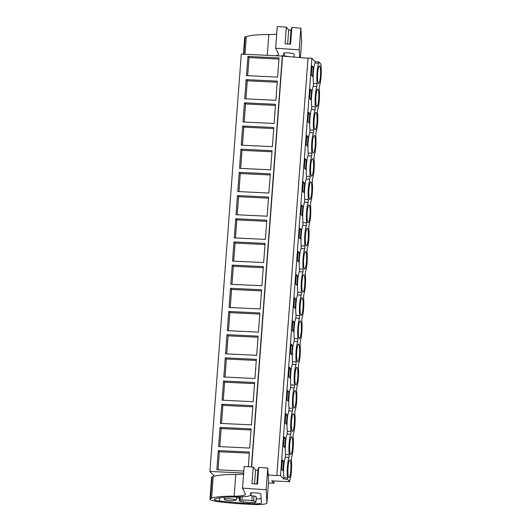 <?xml version="1.0" encoding="UTF-8"?>
<svg xmlns="http://www.w3.org/2000/svg" width="531" height="531" viewBox="0 0 531 531"><rect width="100%" height="100%" fill="white"/><g stroke="black" fill="none" stroke-linecap="round" stroke-linejoin="round"><path stroke-width="0.8" d="M308.013 58.257L282.319 56.067L241.293 54.096L209.918 471.428L214.332 476.168M268.182 474.94L276.83 475.603L308.026 58.078L311.909 58.264L315.102 61.696L318.759 61.875L321.082 64.37L320.976 65.758A12.744 2.124 -87.3 0 1 319.443 86.168L319.237 88.942A12.744 2.124 -87.3 0 1 317.697 109.353L317.492 112.127A12.744 2.124 -87.3 0 1 315.958 132.544L315.746 135.312A12.744 2.124 -87.3 0 1 314.213 155.729L314.007 158.497A12.744 2.124 -87.3 0 1 312.474 178.914L312.261 181.682A12.744 2.124 -87.3 0 1 310.728 202.099L310.522 204.866A12.744 2.124 -87.3 0 1 308.982 225.283L308.776 228.051A12.744 2.124 -87.3 0 1 307.243 248.468L307.031 251.236A12.744 2.124 -87.3 0 1 305.498 271.653L305.292 274.421A12.744 2.124 -87.3 0 1 303.752 294.838L303.546 297.606A12.744 2.124 -87.3 0 1 302.013 318.023L301.8 320.79A12.744 2.124 -87.3 0 1 300.267 341.207L300.061 343.975A12.744 2.124 -87.3 0 1 298.522 364.392L298.316 367.16A12.744 2.124 -87.3 0 1 296.783 387.577L296.57 390.345A12.744 2.124 -87.3 0 1 295.037 410.762L294.831 413.53A12.744 2.124 -87.3 0 1 293.291 433.946L293.085 436.714A12.744 2.124 -87.3 0 1 291.552 457.131L291.34 459.899A12.744 2.124 -87.3 0 1 289.807 480.316L289.707 481.703L287.377 479.208L287.483 477.82A12.744 2.124 -87.3 0 1 289.017 457.403L289.222 454.636A12.744 2.124 -87.3 0 1 290.762 434.219L290.968 431.451A12.744 2.124 -87.3 0 1 292.501 411.034L292.714 408.266A12.744 2.124 -87.3 0 1 294.247 387.849L294.453 385.081A12.744 2.124 -87.3 0 1 295.993 364.664L296.198 361.896A12.744 2.124 -87.3 0 1 297.732 341.479L297.944 338.712A12.744 2.124 -87.3 0 1 299.477 318.295L299.683 315.527A12.744 2.124 -87.3 0 1 301.223 295.11L301.429 292.342A12.744 2.124 -87.3 0 1 302.962 271.925L303.174 269.157A12.744 2.124 -87.3 0 1 304.708 248.74L304.913 245.972A12.744 2.124 -87.3 0 1 306.447 225.556L306.659 222.788A12.744 2.124 -87.3 0 1 308.192 202.371L308.398 199.603A12.744 2.124 -87.3 0 1 309.938 179.186L310.144 176.418A12.744 2.124 -87.3 0 1 311.677 156.001L311.889 153.227A12.744 2.124 -87.3 0 1 313.423 132.816L313.629 130.042A12.744 2.124 -87.3 0 1 315.168 109.632L315.374 106.857A12.744 2.124 -87.3 0 1 316.907 86.447L317.12 83.672A12.744 2.124 -87.3 0 1 318.653 63.255L315.002 63.083A12.744 2.124 -87.3 0 0 313.463 83.5L313.257 86.268L316.907 86.447M289.707 481.703L271.673 480.84L273.89 483.217L268.427 482.958M274.056 480.953L273.89 483.217M243.696 473.048L209.918 471.428M282.319 56.067L251.422 466.955M247.931 56.439L246.484 75.608L277.594 77.101L279.034 57.932L247.931 56.439L249.019 57.607L278.954 59.047M237.47 195.547L268.573 197.041L267.133 216.21L236.029 214.716L237.47 195.547L238.558 196.722L237.204 214.776M239.209 172.363L237.769 191.532L268.878 193.025L270.319 173.856L239.209 172.363L240.304 173.537L238.943 191.591M233.979 241.917L232.538 261.086L263.648 262.579L265.088 243.41L233.979 241.917L235.074 243.092L233.713 261.146M235.724 218.732L234.284 237.901L265.394 239.395L266.834 220.226L235.724 218.732L236.813 219.907L266.748 221.341M244.439 102.808L275.549 104.302L274.109 123.471L242.999 121.977L244.439 102.808L245.534 103.976L244.174 122.037M246.185 79.623L244.745 98.793L275.848 100.286L277.295 81.117L246.185 79.623L247.273 80.792L277.209 82.232M240.955 149.178L239.514 168.347L270.624 169.84L272.064 150.671L240.955 149.178L242.043 150.353L271.978 151.786M242.7 125.993L273.804 127.486L272.363 146.656L241.26 145.162L242.7 125.993L243.789 127.161L242.428 145.222M223.524 381.032L254.628 382.519L253.187 401.688L222.077 400.201L223.524 381.032L224.613 382.201L223.252 400.255M225.263 357.848L256.373 359.334L254.933 378.503L223.823 377.017L225.263 357.848L226.359 359.016L224.998 377.07M220.033 427.402L251.143 428.889L249.703 448.058L218.593 446.571L220.033 427.402L221.128 428.57L219.768 446.624M221.779 404.217L220.338 423.386L251.442 424.873L252.889 405.704L221.779 404.217L222.867 405.385L221.513 423.439M230.494 288.287L229.053 307.456L260.163 308.949L261.604 289.78L230.494 288.287L231.582 289.461L261.517 290.895M232.239 265.102L230.799 284.271L261.902 285.764L263.343 266.595L232.239 265.102L233.328 266.277L231.974 284.331M227.009 334.663L225.569 353.832L256.672 355.319L258.119 336.15L227.009 334.663L228.098 335.831L226.744 353.885M228.755 311.478L259.858 312.965L258.418 332.134L227.308 330.64L228.755 311.478L229.843 312.646L228.483 330.7M243.842 471.05L216.854 469.756L218.294 450.587L219.383 451.755L218.022 469.809M248.296 466.742L249.397 452.073L218.294 450.587M282.538 56.299L251.654 466.968M276.644 475.411L280.527 475.597L283.727 479.028L283.826 477.648A12.744 2.124 -87.3 0 1 285.366 457.231L289.017 457.403M311.909 58.264L280.527 475.597M313.257 86.268A12.744 2.124 -87.3 0 0 311.724 106.685L311.511 109.452A12.744 2.124 -87.3 0 0 309.978 129.869L309.772 132.637A12.744 2.124 -87.3 0 0 308.239 153.054L308.026 155.822A12.744 2.124 -87.3 0 0 306.493 176.239L306.281 179.007A12.744 2.124 -87.3 0 0 304.748 199.424L304.542 202.192A12.744 2.124 -87.3 0 0 303.009 222.608L302.796 225.376A12.744 2.124 -87.3 0 0 301.263 245.793L301.057 248.561A12.744 2.124 -87.3 0 0 299.517 268.978L299.311 271.753A12.744 2.124 -87.3 0 0 297.778 292.163L297.566 294.937A12.744 2.124 -87.3 0 0 296.032 315.348L295.827 318.122A12.744 2.124 -87.3 0 0 294.287 338.532L294.081 341.307A12.744 2.124 -87.3 0 0 292.548 361.724L292.335 364.492A12.744 2.124 -87.3 0 0 290.802 384.909L290.596 387.676A12.744 2.124 -87.3 0 0 289.056 408.093L288.851 410.861A12.744 2.124 -87.3 0 0 287.317 431.278L287.105 434.046A12.744 2.124 -87.3 0 0 285.572 454.463L285.366 457.231M315.102 61.696L315.002 63.083M313.277 67.211L312.573 76.564L311.339 75.236L312.042 65.884L313.277 67.211L311.943 67.145M300.878 214.351L302.112 215.679L302.816 206.32L301.581 204.993L300.878 214.351M287.125 414.983L285.89 413.662L285.187 423.015L286.421 424.342L287.125 414.983L285.797 414.923M285.386 438.168L284.145 436.847L283.441 446.199L284.682 447.527L285.386 438.168L284.052 438.108M288.871 391.798L287.636 390.471L286.932 399.83L288.167 401.157L288.871 391.798L287.536 391.739M288.672 376.645L289.913 377.972L290.616 368.614L289.375 367.286L288.672 376.645M304.562 183.135L303.858 192.487L302.624 191.167L303.327 181.808L304.562 183.135L303.228 183.069M308.046 136.766L306.812 135.438L306.108 144.797L307.343 146.118L308.046 136.766L306.719 136.699M311.531 90.396L310.296 89.069L309.593 98.421L310.827 99.748L311.531 90.396L310.204 90.33M307.847 121.612L308.551 112.253L309.792 113.581L309.088 122.933L307.847 121.612M306.301 159.95L305.597 169.303L304.363 167.982L305.066 158.623L306.301 159.95L304.973 159.884M299.132 237.536L299.836 228.177L301.07 229.505L300.367 238.864L299.132 237.536M297.393 260.721L298.097 251.362L299.331 252.69L298.628 262.048L297.393 260.721M290.417 353.46L291.652 354.788L292.355 345.429L291.121 344.101L290.417 353.46M295.84 299.059L294.605 297.732L293.902 307.091L295.143 308.418L295.84 299.059L294.513 298.999M297.586 275.874L296.882 285.233L295.648 283.906L296.351 274.547L297.586 275.874L296.258 275.808M294.101 322.244L293.397 331.603L292.163 330.275L292.866 320.916L294.101 322.244L292.767 322.184M283.64 461.353L282.406 460.032L281.702 469.384L282.937 470.712L283.64 461.353L282.313 461.293M318.759 61.875L318.653 63.255M319.383 82.458A8.808 1.467 -87.3 0 1 318.627 83.513A8.808 1.467 -87.3 0 1 317.525 76.829A8.808 1.467 -87.3 0 1 318.713 66.966A8.808 1.467 -87.3 0 1 319.47 65.917A8.808 1.467 -87.3 0 1 320.578 72.601A8.808 1.467 -87.3 0 1 319.383 82.458M296.723 383.867A8.808 1.467 -87.3 0 1 295.966 384.915A8.808 1.467 -87.3 0 1 294.858 378.238A8.808 1.467 -87.3 0 1 296.046 368.375A8.808 1.467 -87.3 0 1 296.809 367.326A8.808 1.467 -87.3 0 1 297.911 374.003A8.808 1.467 -87.3 0 1 296.723 383.867M294.307 391.559A8.808 1.467 -87.3 0 1 295.063 390.511A8.808 1.467 -87.3 0 1 296.172 397.188A8.808 1.467 -87.3 0 1 294.977 407.051A8.808 1.467 -87.3 0 1 294.22 408.1A8.808 1.467 -87.3 0 1 293.119 401.423A8.808 1.467 -87.3 0 1 294.307 391.559M292.561 414.744A8.808 1.467 -87.3 0 1 293.318 413.695A8.808 1.467 -87.3 0 1 294.426 420.373A8.808 1.467 -87.3 0 1 293.238 430.236A8.808 1.467 -87.3 0 1 292.475 431.291A8.808 1.467 -87.3 0 1 291.373 424.608A8.808 1.467 -87.3 0 1 292.561 414.744M303.692 291.127A8.808 1.467 -87.3 0 1 302.935 292.176A8.808 1.467 -87.3 0 1 301.834 285.499A8.808 1.467 -87.3 0 1 303.022 275.635A8.808 1.467 -87.3 0 1 303.778 274.587A8.808 1.467 -87.3 0 1 304.887 281.264A8.808 1.467 -87.3 0 1 303.692 291.127M298.468 360.682A8.808 1.467 -87.3 0 1 297.705 361.73A8.808 1.467 -87.3 0 1 296.603 355.053A8.808 1.467 -87.3 0 1 297.791 345.19A8.808 1.467 -87.3 0 1 298.548 344.141A8.808 1.467 -87.3 0 1 299.657 350.818A8.808 1.467 -87.3 0 1 298.468 360.682M301.276 298.82A8.808 1.467 -87.3 0 1 302.039 297.772A8.808 1.467 -87.3 0 1 303.141 304.449A8.808 1.467 -87.3 0 1 301.953 314.312A8.808 1.467 -87.3 0 1 301.196 315.361A8.808 1.467 -87.3 0 1 300.088 308.684A8.808 1.467 -87.3 0 1 301.276 298.82M299.537 322.005A8.808 1.467 -87.3 0 1 300.294 320.956A8.808 1.467 -87.3 0 1 301.396 327.634A8.808 1.467 -87.3 0 1 300.207 337.497A8.808 1.467 -87.3 0 1 299.451 338.546A8.808 1.467 -87.3 0 1 298.342 331.868A8.808 1.467 -87.3 0 1 299.537 322.005M291.492 453.421A8.808 1.467 -87.3 0 1 290.736 454.476A8.808 1.467 -87.3 0 1 289.627 447.792A8.808 1.467 -87.3 0 1 290.822 437.929A8.808 1.467 -87.3 0 1 291.579 436.88A8.808 1.467 -87.3 0 1 292.681 443.558A8.808 1.467 -87.3 0 1 291.492 453.421M316.967 90.157A8.808 1.467 -87.3 0 1 317.724 89.102A8.808 1.467 -87.3 0 1 318.832 95.786A8.808 1.467 -87.3 0 1 317.644 105.649A8.808 1.467 -87.3 0 1 316.881 106.698A8.808 1.467 -87.3 0 1 315.779 100.014A8.808 1.467 -87.3 0 1 316.967 90.157M307.183 244.758A8.808 1.467 -87.3 0 1 306.42 245.807A8.808 1.467 -87.3 0 1 305.318 239.129A8.808 1.467 -87.3 0 1 306.506 229.266A8.808 1.467 -87.3 0 1 307.27 228.211A8.808 1.467 -87.3 0 1 308.372 234.894A8.808 1.467 -87.3 0 1 307.183 244.758M308.923 221.573A8.808 1.467 -87.3 0 1 308.166 222.622A8.808 1.467 -87.3 0 1 307.064 215.944A8.808 1.467 -87.3 0 1 308.252 206.081A8.808 1.467 -87.3 0 1 309.009 205.026A8.808 1.467 -87.3 0 1 310.117 211.71A8.808 1.467 -87.3 0 1 308.923 221.573M310.668 198.388A8.808 1.467 -87.3 0 1 309.912 199.437A8.808 1.467 -87.3 0 1 308.803 192.76A8.808 1.467 -87.3 0 1 309.998 182.896A8.808 1.467 -87.3 0 1 310.754 181.841A8.808 1.467 -87.3 0 1 311.856 188.525A8.808 1.467 -87.3 0 1 310.668 198.388M312.414 175.203A8.808 1.467 -87.3 0 1 311.651 176.252A8.808 1.467 -87.3 0 1 310.549 169.575A8.808 1.467 -87.3 0 1 311.737 159.712A8.808 1.467 -87.3 0 1 312.493 158.656A8.808 1.467 -87.3 0 1 313.602 165.34A8.808 1.467 -87.3 0 1 312.414 175.203M315.228 113.342A8.808 1.467 -87.3 0 1 315.985 112.287A8.808 1.467 -87.3 0 1 317.087 118.971A8.808 1.467 -87.3 0 1 315.899 128.834A8.808 1.467 -87.3 0 1 315.142 129.883A8.808 1.467 -87.3 0 1 314.033 123.199A8.808 1.467 -87.3 0 1 315.228 113.342M289.076 461.114A8.808 1.467 -87.3 0 1 289.833 460.065A8.808 1.467 -87.3 0 1 290.942 466.742A8.808 1.467 -87.3 0 1 289.747 476.606A8.808 1.467 -87.3 0 1 288.99 477.661A8.808 1.467 -87.3 0 1 287.888 470.977A8.808 1.467 -87.3 0 1 289.076 461.114M305.438 267.943A8.808 1.467 -87.3 0 1 304.681 268.991A8.808 1.467 -87.3 0 1 303.573 262.314A8.808 1.467 -87.3 0 1 304.767 252.451A8.808 1.467 -87.3 0 1 305.524 251.395A8.808 1.467 -87.3 0 1 306.626 258.079A8.808 1.467 -87.3 0 1 305.438 267.943M313.482 136.527A8.808 1.467 -87.3 0 1 314.239 135.471A8.808 1.467 -87.3 0 1 315.348 142.155A8.808 1.467 -87.3 0 1 314.153 152.019A8.808 1.467 -87.3 0 1 313.396 153.067A8.808 1.467 -87.3 0 1 312.294 146.383A8.808 1.467 -87.3 0 1 313.482 136.527M283.727 479.028L287.377 479.208M247.658 75.661L249.019 57.607M268.494 198.156L238.558 196.722M270.233 174.971L240.304 173.537M265.002 244.525L235.074 243.092M235.459 237.961L236.813 219.907M275.463 105.417L245.534 103.976M245.919 98.852L247.273 80.792M240.689 168.407L242.043 150.353M273.724 128.602L243.789 127.161M254.548 383.634L224.613 382.201M256.287 360.449L226.359 359.016M251.057 430.004L221.128 428.57M252.802 406.819L222.867 405.385M230.228 307.515L231.582 289.461M263.263 267.71L233.328 266.277M258.033 337.265L228.098 335.831M259.778 314.08L229.843 312.646M249.318 453.189L219.383 451.755M285.572 454.463L289.222 454.636M287.105 434.046L290.762 434.219M287.317 431.278L290.968 431.451M288.851 410.861L292.501 411.034M289.056 408.093L292.714 408.266M290.596 387.676L294.247 387.849M290.802 384.909L294.453 385.081M292.335 364.492L295.993 364.664M292.548 361.724L296.198 361.896M294.081 341.307L297.732 341.479M294.287 338.532L297.944 338.712M295.827 318.122L299.477 318.295M296.032 315.348L299.683 315.527M297.566 294.937L301.223 295.11M297.778 292.163L301.429 292.342M299.311 271.753L302.962 271.925M299.517 268.978L303.174 269.157M301.057 248.561L304.708 248.74M301.263 245.793L304.913 245.972M302.796 225.376L306.447 225.556M303.009 222.608L306.659 222.788M304.542 202.192L308.192 202.371M304.748 199.424L308.398 199.603M306.281 179.007L309.938 179.186M306.493 176.239L310.144 176.418M308.026 155.822L311.677 156.001M308.239 153.054L311.889 153.227M309.772 132.637L313.423 132.816M309.978 129.869L313.629 130.042M311.511 109.452L315.168 109.632M311.724 106.685L315.374 106.857M313.463 83.5L317.12 83.672M283.826 477.648L287.483 477.82M302.816 206.32L301.489 206.254M290.616 368.614L289.282 368.554M309.792 113.581L308.458 113.515M301.07 229.505L299.743 229.438M299.331 252.69L297.997 252.623M292.355 345.429L291.028 345.369M231.184 500.74A6.027 0.956 4.3 0 1 224.228 499.273A6.027 0.956 4.3 0 1 229.292 498.709L234.164 499.286L236.249 500.175L231.184 500.74M240.384 496.93L240.145 500.142L241.904 500.229L242.156 496.863M241.904 500.229A6.956 1.102 4.3 0 1 246.543 500.096A6.956 1.102 4.3 0 1 251.873 500.706L252.232 495.914L253.991 495.994A8.343 1.321 4.3 0 1 256.314 497.102L255.955 501.895A8.343 1.321 -175.7 0 0 253.632 500.786L253.991 495.994M255.955 501.895A8.343 1.321 -175.7 0 1 255.126 502.392L253.367 502.306A6.956 1.102 4.3 0 1 248.727 502.439L243.397 501.828L243.278 503.235L254.595 503.753C258.856 503.899 261.126 503.634 261.411 502.957L260.88 494.062C261.119 492.967 249.583 492.204 250.44 493.365L250.997 494.706L251.13 492.934M240.145 500.142A8.343 1.321 -175.7 0 0 239.315 500.64A8.343 1.321 -175.7 0 0 241.638 501.749L243.397 501.828M251.873 500.706L253.632 500.786M291.831 27.512L290.576 44.173L285.034 43.807L286.289 27.147L288.685 30.088L290.981 30.24L291.831 27.512L300.851 28.11L301.635 41.272A16.222 2.569 4.3 0 1 301.635 41.325A16.222 2.569 4.3 0 1 301.628 41.378M243.424 54.202L244.685 37.449A13.66 2.164 4.3 0 1 245.189 36.924L246.331 36.553A41.717 6.604 4.3 0 1 268.832 34.561A18.539 2.934 4.3 0 0 276.697 34.137M286.289 27.147L277.268 26.55L275.635 48.228L299.219 49.788L299.69 57.62M300.851 28.11L299.219 49.788M275.549 55.742A18.539 2.934 4.3 0 0 278.529 54.388A18.539 2.934 4.3 0 0 278.476 54.116L275.635 48.228M294.141 57.189L293.955 54.135C294.194 53.04 282.665 52.277 283.514 53.445L284.072 54.786L282.127 56.054M243.888 54.222L245.189 36.924M287.908 56.711A7.182 1.135 -175.7 0 0 283.275 55.629M258.75 467.439L257.495 484.099L251.953 483.728L253.207 467.068L255.603 470.008L257.907 470.161L258.75 467.439L267.77 468.037L268.56 481.192A16.222 2.569 4.3 0 1 268.56 481.245A16.222 2.569 4.3 0 1 268.547 481.305M267.77 468.037L266.144 489.715L266.927 502.87A16.222 2.569 4.3 0 1 266.927 502.93A16.222 2.569 4.3 0 1 253.479 504.45L241.001 503.839A53.306 8.443 4.3 0 1 218.4 501.676A12.518 1.985 4.3 0 1 213.495 500.786A13.66 2.164 4.3 0 1 209.971 499.047A13.66 2.164 4.3 0 1 210.482 498.523L211.623 498.158A41.717 6.604 4.3 0 1 234.125 496.16L235.757 474.482A41.717 6.604 4.3 0 0 213.256 476.48L212.108 476.845A13.66 2.164 4.3 0 0 211.603 477.369L209.971 499.047M243.616 474.064A18.539 2.934 4.3 0 1 235.757 474.482M253.207 467.068L244.187 466.477L242.561 488.155L266.144 489.715M234.125 496.16A18.539 2.934 4.3 0 0 245.455 494.315A18.539 2.934 4.3 0 0 245.395 494.042L242.561 488.155M251.03 492.954L250.924 494.374C251.17 496.1 246.43 496.956 236.7 496.956C225.569 496.877 218.188 497.627 214.57 499.193C213.688 499.85 215.354 500.481 219.569 501.091L243.278 503.235M210.482 498.523L212.108 476.845M256.174 499.001L261.152 498.629M236.414 497.972L239.501 498.191M252.544 495.927A7.182 1.135 -175.7 0 0 250.201 495.549M301.635 41.325L300.407 57.673L301.635 41.272M244.997 54.275L246.331 36.553M267.272 55.343L268.832 34.561M287.636 43.98L288.685 30.088M289.939 44.133L290.981 30.24M284.005 54.454L284.112 53.034M266.927 502.87L268.56 481.192M211.623 498.158L213.256 476.48M254.561 483.9L255.603 470.008M256.858 484.053L257.907 470.161M254.595 503.753L254.701 502.372M219.569 501.091L219.814 497.832M224.228 499.273L224.374 497.315M236.249 500.175L236.487 496.95M239.315 500.64L239.594 496.943M284.204 53.014L284.072 54.786M266.927 502.93L268.56 481.245"/></g></svg>
